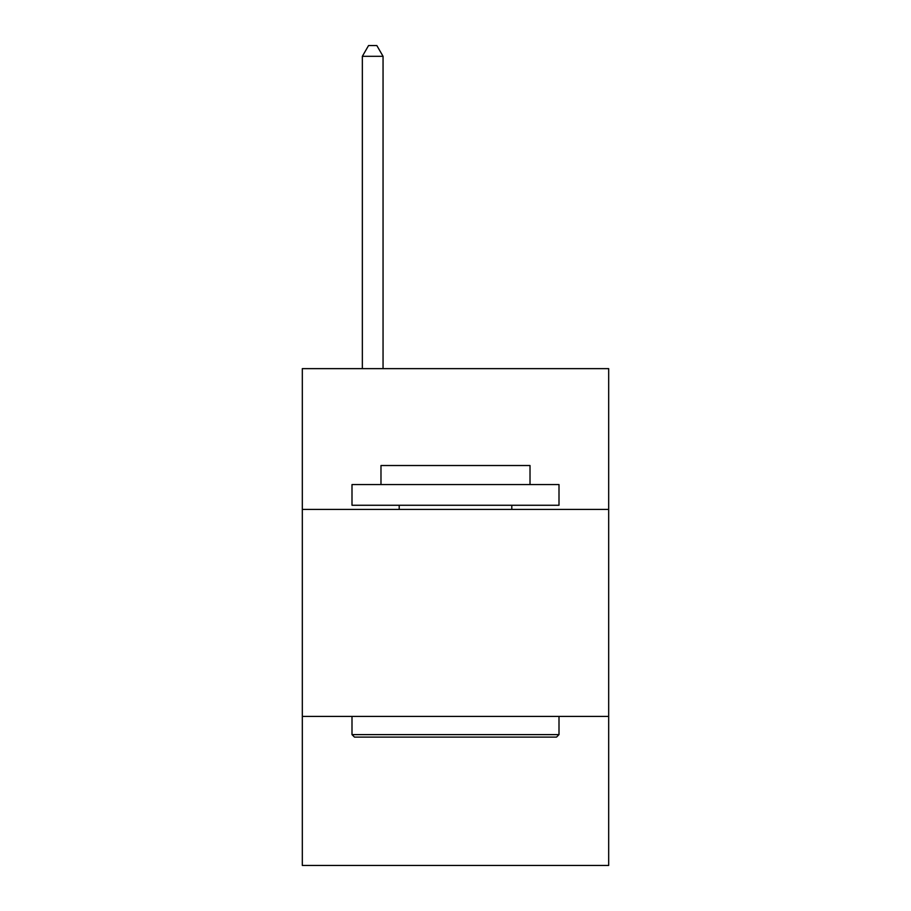 <?xml version="1.0" encoding="UTF-8"?>
<svg xmlns="http://www.w3.org/2000/svg" width="911" height="911" viewBox="0 0 911 911"><rect width="100%" height="100%" fill="white"/><g stroke="black" fill="none" stroke-linecap="round" stroke-linejoin="round"><path stroke-width="1.37" d="M302.315 509.408L608.685 509.408L608.685 368.636L302.315 368.636L302.315 865.45L608.685 865.45L608.685 716.41L302.315 716.41M608.685 716.41L608.685 509.408M354.481 737.113L351.999 734.619L559.001 734.619L556.519 737.113L354.481 737.113M559.001 484.561L559.001 505.263L351.999 505.263L351.999 484.561L559.001 484.561M380.98 484.561L380.98 465.521L530.02 465.521L530.02 484.561M559.001 716.41L559.001 734.619M351.999 716.41L351.999 734.619M511.8 505.263L511.8 509.408M399.2 505.263L399.2 509.408M383.053 368.636L383.053 56.311L362.35 56.311L362.35 368.636M362.35 56.311L368.556 45.55L376.835 45.55L383.053 56.311"/></g></svg>
